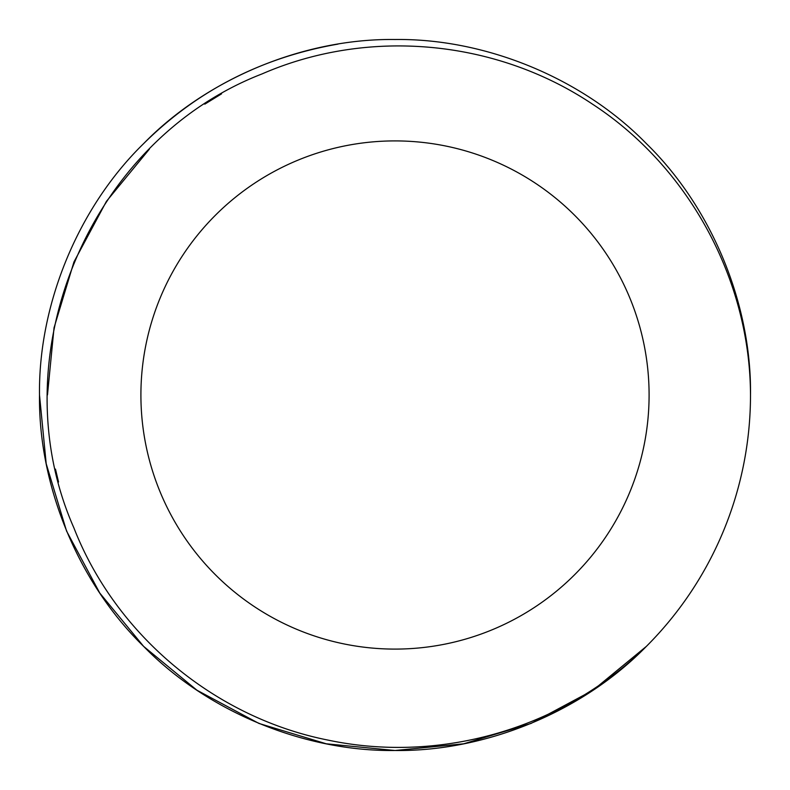 <?xml version="1.0" encoding="UTF-8"?>
<svg xmlns="http://www.w3.org/2000/svg" width="790" height="790" viewBox="0 0 790 790"><rect width="100%" height="100%" fill="white"/><g stroke="black" fill="none" stroke-linecap="round" stroke-linejoin="round"><path stroke-width="1.19" d="M39.5 395L46.195 463.691L66.558 531.048L99.787 593.073L143.622 646.378L196.927 690.213L258.952 723.443L326.31 743.805L395 750.5L463.691 743.805L531.048 723.443L593.073 690.213L646.378 646.378L593.073 690.213L531.048 723.443L463.691 743.805L395 750.5L326.31 743.805L258.952 723.443L196.927 690.213L143.622 646.378L99.787 593.073L66.558 531.048L46.195 463.691L39.5 395L46.195 463.691L66.558 531.048L99.787 593.073L143.622 646.378L196.927 690.213L258.952 723.443L326.31 743.805L395 750.5L463.691 743.805L531.048 723.443L593.073 690.213L646.378 646.378L593.073 690.213L531.048 723.443L463.691 743.805L395 750.5L326.31 743.805L258.952 723.443L196.927 690.213L143.622 646.378L99.787 593.073L66.558 531.048L46.195 463.691L39.5 395L46.195 463.691L66.558 531.048L99.787 593.073L143.622 646.378L196.927 690.213L258.952 723.443L326.31 743.805L395 750.5L463.691 743.805L531.048 723.443L593.073 690.213L646.378 646.378L593.073 690.213L531.048 723.443L463.691 743.805L395 750.5L326.31 743.805L258.952 723.443L196.927 690.213L143.622 646.378L99.787 593.073L66.558 531.048L46.195 463.691L39.5 395L46.195 463.691L66.558 531.048L99.787 593.073L143.622 646.378L196.927 690.213L258.952 723.443L326.31 743.805L395 750.5L463.691 743.805L531.048 723.443L593.073 690.213L646.378 646.378L593.073 690.213L531.048 723.443L463.691 743.805L395 750.5L326.31 743.805L258.952 723.443L196.927 690.213L143.622 646.378L99.787 593.073L66.558 531.048L46.195 463.691L39.5 395C38.345 304.022 78.477 207.138 143.622 143.622C207.138 78.477 304.022 38.345 395 39.5C485.978 38.345 582.862 78.477 646.378 143.622C711.523 207.138 751.655 304.022 750.5 395A355.5 355.5 0 0 1 646.378 646.378C582.862 711.523 485.978 751.655 395 750.5C304.022 751.655 207.138 711.523 143.622 646.378C78.477 582.862 38.345 485.978 39.5 395C38.345 304.022 78.477 207.138 143.622 143.622C207.138 78.477 304.022 38.345 395 39.5C485.978 38.345 582.862 78.477 646.378 143.622C711.523 207.138 751.655 304.022 750.5 395C751.655 304.022 711.523 207.138 646.378 143.622C582.862 78.477 485.978 38.345 395 39.5C304.022 38.345 207.138 78.477 143.622 143.622C78.477 207.138 38.345 304.022 39.5 395C38.345 304.022 78.477 207.138 143.622 143.622C207.138 78.477 304.022 38.345 395 39.5C485.978 38.345 582.862 78.477 646.378 143.622C711.523 207.138 751.655 304.022 750.5 395C751.655 304.022 711.523 207.138 646.378 143.622C582.862 78.477 485.978 38.345 395 39.5C304.022 38.345 207.138 78.477 143.622 143.622C78.477 207.138 38.345 304.022 39.5 395C38.345 304.022 78.477 207.138 143.622 143.622C207.138 78.477 304.022 38.345 395 39.5C485.978 38.345 582.862 78.477 646.378 143.622C711.523 207.138 751.655 304.022 750.5 395C751.655 304.022 711.523 207.138 646.378 143.622C582.862 78.477 485.978 38.345 395 39.5C304.022 38.345 207.138 78.477 143.622 143.622C78.477 207.138 38.345 304.022 39.5 395C38.345 304.022 78.477 207.138 143.622 143.622C207.138 78.477 304.022 38.345 395 39.5C485.978 38.345 582.862 78.477 646.378 143.622C711.523 207.138 751.655 304.022 750.5 395C750.144 279.749 688.752 166.818 592.263 104.004C496.219 39.727 368.831 27.462 262.013 73.934C88.273 141.163 -1.373 357.603 73.934 527.987C115.962 635.476 215.097 717.715 328.018 740.102C441.077 764.029 563.616 728.232 646.378 646.378L593.073 690.213L531.048 723.443L463.691 743.805L395 750.5L326.31 743.805L258.952 723.443L196.927 690.213L143.622 646.378L99.787 593.073L66.558 531.048L46.195 463.691L39.5 395C38.345 304.022 78.477 207.138 143.622 143.622C197.184 90.554 261.974 57.374 338.001 44.102M140.906 395A254.094 254.094 0 0 1 395 140.906A254.094 254.094 0 0 1 649.094 395A254.094 254.094 0 0 1 395 649.094A254.094 254.094 0 0 1 140.906 395M58.539 481.999L55.468 469.092M47.479 394.931L54.036 327.801L73.944 261.974L106.423 201.361L149.369 149.162L106.423 201.361L73.944 261.974L54.036 327.801L47.479 394.931L54.036 327.801L73.944 261.974L106.423 201.361L149.369 149.162L106.423 201.361L73.944 261.974L54.036 327.801L47.479 394.931L54.036 327.801L73.944 261.974L106.423 201.361L149.369 149.162M204.778 104.162L221.536 93.862"/></g></svg>
